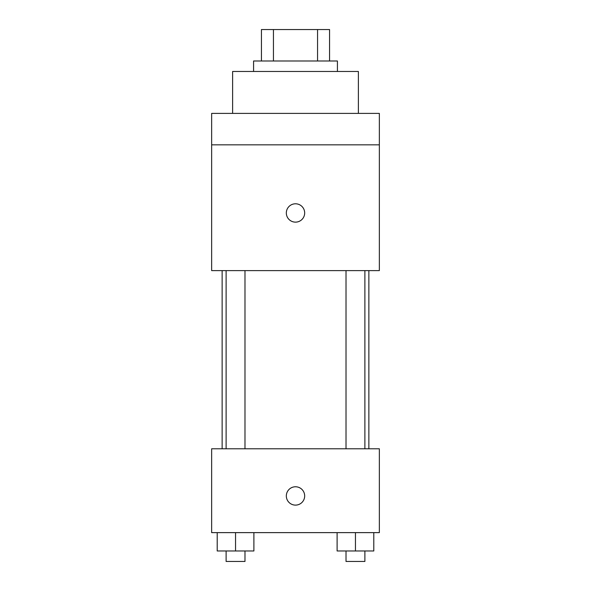 <?xml version="1.0" encoding="UTF-8"?>
<svg xmlns="http://www.w3.org/2000/svg" width="591" height="591" viewBox="0 0 591 591"><rect width="100%" height="100%" fill="white"/><g stroke="black" fill="none" stroke-linecap="round" stroke-linejoin="round"><path stroke-width="0.89" d="M273.441 60.991L273.441 29.55L261.436 29.55L261.436 60.991L261.436 29.55M273.441 29.55L329.564 29.55L329.564 60.991M317.559 60.991L317.559 29.55M253.576 71.474L253.576 60.991L337.424 60.991L337.424 71.474M358.382 113.398L358.382 71.474L232.618 71.474L232.618 113.398M211.652 113.398L379.348 113.398L379.348 144.839L211.652 144.839L211.652 113.398M379.348 144.839L379.348 270.612L211.652 270.612L211.652 144.839M295.5 222.135A9.168 9.168 0 0 1 287.558 208.379A9.168 9.168 0 0 1 303.442 208.379A9.168 9.168 0 0 1 295.5 222.135M211.652 448.783L379.348 448.783L379.348 532.631L211.652 532.631L211.652 448.783M295.5 505.113A9.168 9.168 0 0 1 287.558 491.357A9.168 9.168 0 0 1 303.442 491.357A9.168 9.168 0 0 1 295.5 505.113M337.106 532.631L337.106 550.967L373.793 550.967L373.793 532.631L373.793 550.967M355.45 550.967L355.45 532.631M364.883 550.967L364.883 561.45L346.016 561.45L346.016 550.967M217.207 532.631L217.207 550.967L253.894 550.967L253.894 532.631L253.894 550.967M235.55 550.967L235.55 532.631M244.984 550.967L244.984 561.45L226.117 561.45L226.117 550.967M368.865 448.783L368.865 270.612M222.135 448.783L222.135 270.612M346.016 270.612L346.016 448.783M364.883 270.612L364.883 448.783M244.984 448.783L244.984 270.612M226.117 448.783L226.117 270.612"/></g></svg>
